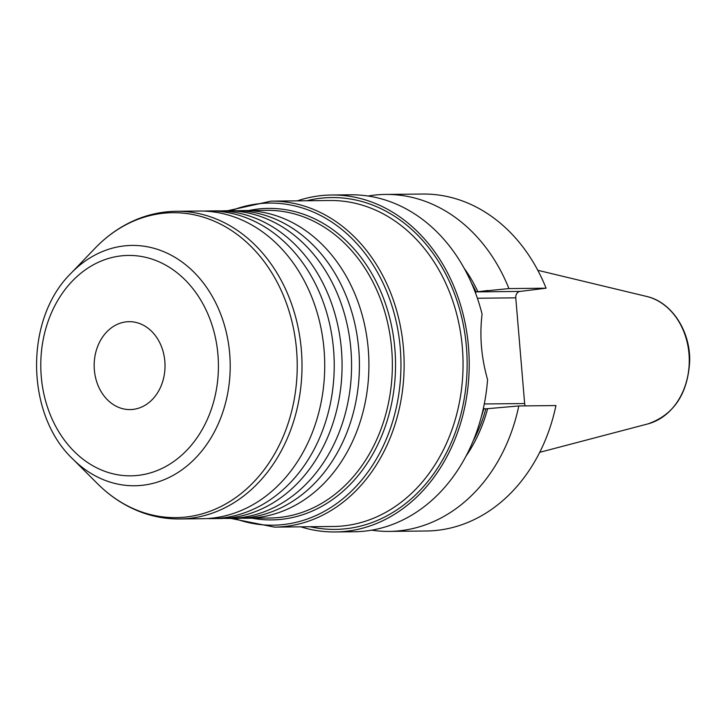 <?xml version="1.0" encoding="UTF-8"?>
<svg xmlns="http://www.w3.org/2000/svg" width="726" height="726" viewBox="0 0 726 726"><rect width="100%" height="100%" fill="white"/><g stroke="black" fill="none" stroke-linecap="round" stroke-linejoin="round"><path stroke-width="1.09" d="M94.362 369.988A43.95 35.42 89.4 0 1 129.137 321.682A43.95 35.42 89.4 0 1 164.965 363.263A43.95 35.42 89.4 0 1 133.275 409.373A43.95 35.42 89.4 0 1 130.063 409.582A43.95 35.42 89.4 0 1 94.362 369.988M525.27 405.879A5.862 4.719 -90.6 0 1 524.644 403.538L515.769 297.832A5.862 4.719 -90.6 0 1 519.979 291.425L546.088 288.195A168.486 135.789 89.4 0 0 422.714 194.042L385.56 194.432A168.486 135.789 -90.6 0 0 368.082 196.02M518.791 405.952L555.944 405.562A168.486 135.789 89.4 0 1 426.271 530.996L389.118 531.396A168.486 135.789 -90.6 0 0 518.791 405.952L485.866 408.829A140.653 113.356 89.4 0 1 473.089 441.099M546.088 288.195L508.935 288.585A168.486 135.789 -90.6 0 0 385.56 194.432M331.646 195.004L350.585 194.804A168.486 135.789 89.4 0 1 482.082 314.186C479.441 335.666 481.274 357.473 487.573 379.616A168.486 135.789 89.4 0 1 354.143 531.759L335.203 531.958A168.486 135.789 -90.6 0 0 468.488 346.783A168.486 135.789 -90.6 0 0 331.646 195.004A168.486 135.789 -90.6 0 0 297.306 200.857M508.935 288.585L475.131 291.97M477.844 291.625A142.695 115.007 -90.6 0 0 464.077 268.13M483.28 408.765L485.866 408.829M225.968 210.767L233.808 210.685A153.839 123.983 89.4 0 1 359.406 363.209A153.839 123.983 89.4 0 1 237.057 518.346L229.216 518.428A153.839 123.983 -90.6 0 0 350.903 349.351A153.839 123.983 -90.6 0 0 225.968 210.767A153.839 123.983 -90.6 0 0 221.212 210.93M224.461 518.364A153.839 123.983 -90.6 0 0 229.216 518.428M208.616 210.948L216.466 210.867A153.839 123.983 89.4 0 1 342.064 363.39A153.839 123.983 89.4 0 1 219.715 518.527L211.865 518.609A153.839 123.983 -90.6 0 0 333.561 349.533A153.839 123.983 -90.6 0 0 208.616 210.948A153.839 123.983 -90.6 0 0 203.87 211.112M207.119 518.545A153.839 123.983 -90.6 0 0 211.865 518.609M199.115 211.048A153.839 123.983 89.4 0 1 324.713 363.572A153.839 123.983 89.4 0 1 202.363 518.709L179.649 518.954A153.839 123.983 -90.6 0 0 301.344 349.878A153.839 123.983 -90.6 0 0 176.4 211.293L199.115 211.048M241.803 518.183A153.839 123.983 -90.6 0 0 246.559 518.246A153.839 123.983 -90.6 0 0 368.254 349.17A153.839 123.983 -90.6 0 0 243.31 210.585A153.839 123.983 -90.6 0 0 238.564 210.749M300.755 526.831A168.486 135.789 -90.6 0 0 335.203 531.958M466.056 456.055A142.695 115.007 -90.6 0 0 487.663 408.611M371.612 530.171A168.486 135.789 -90.6 0 0 389.118 531.396M217.945 354.715A110.207 88.817 -90.6 0 0 77.455 276.125A110.207 88.817 -90.6 0 0 93.4 466.065A110.207 88.817 -90.6 0 0 217.945 354.715M471.419 282.931A140.653 113.356 89.4 0 1 476.047 291.852M519.979 291.425L476.828 291.879L487.799 290.527M475.294 292.406A5.862 4.719 89.4 0 1 476.828 291.879A58.969 34.766 83 0 0 475.167 291.961M477.39 298.241L515.769 297.832M524.644 403.538L484.287 403.965M484.587 408.91A5.862 4.719 89.4 0 1 483.416 408.13M647.946 423.893C673.882 414.8 687.794 393.9 689.7 361.194C690.408 330.784 671.414 301.853 646.603 296.435A65.031 52.408 89.4 0 1 689.273 359.724A65.031 52.408 89.4 0 1 647.946 423.893L539.717 452.325M229.688 353.689A120.171 96.848 -90.6 0 0 169.548 254.345A120.171 96.848 -90.6 0 0 70.903 273.393C24.33 319.095 25.337 414.383 72.863 459.086A120.171 96.848 -90.6 0 0 179.785 471.31A120.171 96.848 -90.6 0 0 229.688 353.689M70.903 273.393L95.115 248.183A152.469 122.876 89.4 0 1 220.287 224.007A152.469 122.876 89.4 0 1 296.571 350.05A152.469 122.876 89.4 0 1 233.273 499.297A152.469 122.876 89.4 0 1 97.602 483.788C110.288 496.43 124.545 505.786 140.363 511.866C153.122 516.712 166.218 519.072 179.649 518.954M243.31 210.585L266.751 210.34A153.839 123.983 89.4 0 1 392.349 362.855A153.839 123.983 89.4 0 1 269.999 518.001L246.559 518.246M251.94 518.192A155.763 125.534 -90.6 0 0 394.862 348.716A155.763 125.534 -90.6 0 0 248.691 210.531M231.068 210.712A161.072 129.809 89.4 0 1 400.262 348.181A161.072 129.809 89.4 0 1 234.316 518.373M329.967 200.512A162.996 131.361 89.4 0 1 463.043 362.111A162.996 131.361 89.4 0 1 333.406 526.486L274.492 527.112A162.996 131.361 -90.6 0 0 403.429 347.972A162.996 131.361 -90.6 0 0 271.052 201.138L329.967 200.512M306.681 200.757A165.927 133.729 89.4 0 1 467.136 362.065A165.927 133.729 89.4 0 1 310.12 526.731M483.743 408.856A139.183 112.176 89.4 0 1 481.329 416.769M646.603 296.435L537.794 270.299M95.115 248.183C107.53 235.278 121.587 225.623 137.268 219.207C149.928 214.097 162.969 211.457 176.4 211.293M72.863 459.086L97.602 483.788M274.492 527.112L230.786 518.409M271.052 201.138L227.537 210.749"/></g></svg>

